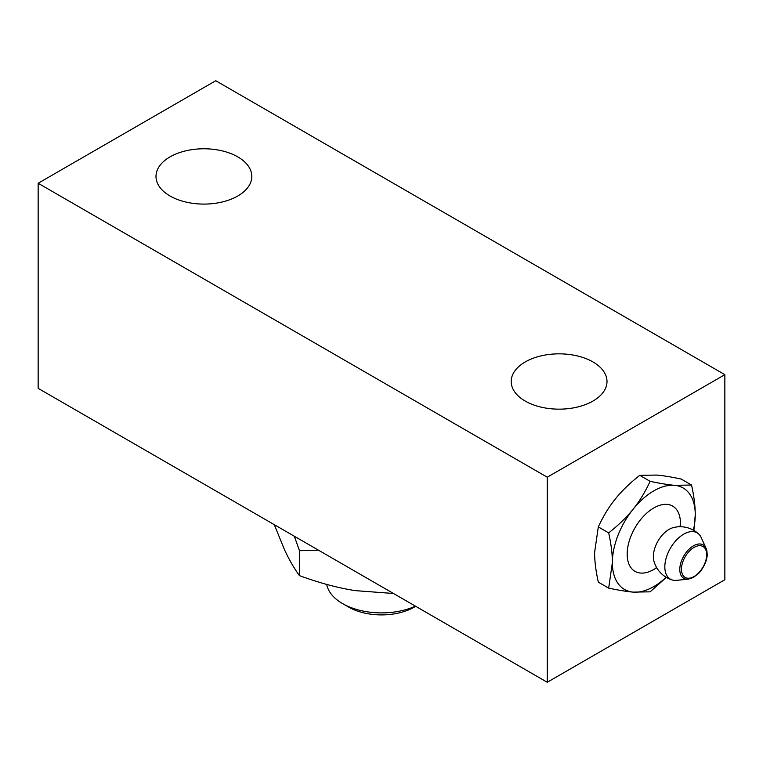 <?xml version="1.0" encoding="UTF-8"?>
<svg xmlns="http://www.w3.org/2000/svg" width="763" height="763" viewBox="0 0 763 763"><rect width="100%" height="100%" fill="white"/><g stroke="black" fill="none" stroke-linecap="round" stroke-linejoin="round"><path stroke-width="1.14" d="M693.367 530.142A58.608 33.839 120 0 0 695.255 514.796A58.608 33.839 120 0 0 674.53 485.316A58.608 33.839 120 0 0 633.09 509.245A58.608 33.839 120 0 0 612.374 562.646C612.403 554.129 611.163 544.2 608.674 532.879C618.583 525.097 626.719 517.219 633.09 509.245C639.518 501.291 645.193 491.992 650.114 481.329C660.014 483.427 668.159 484.763 674.53 485.316L691.545 485.03L681.197 479.05C671.287 476.951 663.142 475.616 656.771 475.063L639.756 475.349C629.847 483.132 621.711 491.01 615.331 498.992C608.903 506.937 603.237 516.236 598.316 526.899L594.615 552.393C594.587 560.91 595.817 570.829 598.316 582.15L608.674 588.13L612.374 562.646A58.608 33.839 120 0 0 633.09 592.117C626.719 591.563 618.583 590.238 608.674 588.13M666.366 577.381L650.114 591.83L633.09 592.117A58.608 33.839 120 0 0 666.166 577.257M691.545 485.03C694.044 496.351 695.274 506.279 695.255 514.796L693.882 530.438M598.316 526.899L608.674 532.879M639.756 475.349L650.114 481.329M688.216 579.184L676.495 580.347A26.743 15.441 -60 0 1 672.279 579.975A26.743 15.441 -60 0 1 670.353 548.292A26.743 15.441 -60 0 1 698.755 534.062A26.743 15.441 -60 0 1 701.207 537.553L706.061 548.282A19.313 11.149 120 0 0 683.791 556.027A19.313 11.149 120 0 0 688.216 579.184L693.271 577.543L698.584 573.452C706.481 564.649 707.435 556.217 707.167 553.995L706.061 548.282A19.313 11.149 120 0 1 707.101 553.719M672.308 579.985A27.21 27.21 0 0 1 653.881 560.91A22.184 12.809 -60 0 1 673.071 527.681A27.21 27.21 0 0 1 698.746 534.052M656.19 567.987A37.673 21.755 -60 0 1 627.224 555.903A37.673 21.755 -60 0 1 653.023 508.425A37.673 21.755 -60 0 1 680.453 523.342A37.673 21.755 -60 0 1 680.348 526.146M525.221 401.061A47.907 27.659 180 0 1 511.191 381.5A47.907 27.659 180 0 1 559.098 353.841A47.907 27.659 180 0 1 607.005 381.5A47.907 27.659 180 0 1 577.429 407.051A47.907 27.659 180 0 1 525.221 401.061M170.025 195.986A47.907 27.659 180 0 1 155.995 176.434A47.907 27.659 180 0 1 203.902 148.775A47.907 27.659 180 0 1 251.809 176.434A47.907 27.659 180 0 1 222.243 201.985A47.907 27.659 180 0 1 170.025 195.986M547.252 682.265L547.252 477.199L724.85 374.662L724.85 579.737L547.252 682.265L38.15 388.338L38.15 183.263L547.252 477.199M724.85 374.662L215.748 80.735L38.15 183.263M294.365 536.265L299.468 550.724L318.514 550.209M393.489 593.49L355.501 590.648C338.171 588.006 319.487 582.999 299.468 575.636C294.108 568.349 289.101 559.68 284.456 549.627L274.279 524.667M299.468 575.636L299.468 550.724M415.415 606.156A55.079 31.798 180 0 1 342.558 603.581L348.472 607.005A46.705 26.963 0 0 0 414.528 607.005L415.711 606.318M342.558 603.581A55.079 31.798 180 0 1 326.726 584.429M706.681 554.672A17.835 10.301 -60 0 1 687.759 578.211A17.835 10.301 -60 0 1 687.759 552.984A17.835 10.301 -60 0 1 706.681 554.672M655.331 568.216L656.809 567.863M680.548 526.737L680.119 525.287"/></g></svg>
